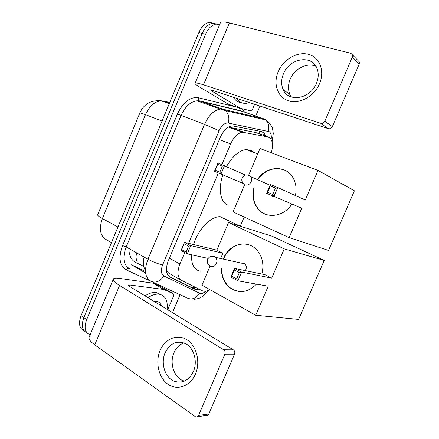 <?xml version="1.0" encoding="UTF-8"?>
<svg xmlns="http://www.w3.org/2000/svg" width="439" height="439" viewBox="0 0 439 439"><rect width="100%" height="100%" fill="white"/><g stroke="black" fill="none" stroke-linecap="round" stroke-linejoin="round"><path stroke-width="0.66" d="M184.748 252.54L179.924 263.954C176.901 272.147 177.411 277.607 181.444 280.329L202.401 290.794L204.031 291.249C205.715 291.375 207.548 290.772 209.535 289.438M166.441 270.649L168.669 273.091L180.989 280.071M255.679 132.523L228.675 127.151L242.504 132.21C237.834 132.973 233.866 136.886 230.612 143.937L221.887 164.598M218.359 172.95L188.627 243.343M271.34 152.81C273.574 144.025 272.399 138.719 267.806 136.902L242.504 132.21M240.594 225.437L244.183 217.014M90.132 334.759C84.963 332.8 83.816 327.741 86.692 319.576L205.534 34.363L202.192 33.463C204.854 27.503 208.305 24.101 212.547 23.256L216.767 24.041L212.547 23.256C208.305 24.101 204.854 27.503 202.192 33.463L83.865 317.622L202.192 33.463L198.872 32.568C201.523 26.631 204.975 23.245 209.216 22.411L213.436 23.185M86.796 332.625C82.066 330.386 81.089 325.387 83.865 317.622C81.089 325.387 82.066 330.386 86.796 332.625M84.008 330.66C79.283 328.405 78.301 323.417 81.056 315.69L198.872 32.568M265.518 136.074C264.722 133.505 263.329 131.991 261.331 131.53L232.149 125.834C227.44 126.569 223.473 130.421 220.257 137.396L168.307 260.711C165.322 268.855 165.893 274.298 170.03 277.042L194.472 289.103L196.057 289.553L199.043 289.114M195.799 287.496L193.045 287.841L191.448 287.386L168.79 276.191M259.959 106.046L255.728 116.05M255.41 116.801L255.119 117.482M180.083 294.717L172.494 312.65M205.534 34.363C208.212 28.381 211.664 24.968 215.9 24.112L219.604 24.628M147.948 297.653C152.042 294.981 155.757 293.828 159.11 294.201L159.258 294.223C165.366 295.551 167.983 300.594 167.1 309.352M145.024 295.864C149.117 293.214 152.838 292.078 156.196 292.456L160.976 294.624M154.001 301.352L156.125 301.28C158.748 301.62 160.52 303.157 161.437 305.895M157.65 303.579L155.587 302.317M157.458 303.464L156.641 302.795M195.459 374.044C190.317 386.282 177.23 390.891 167.956 384.224C158.605 377.738 155.099 362.076 160.087 350.492C164.943 338.82 177.318 333.635 186.882 339.742C196.524 345.663 200.744 361.906 195.459 374.044M165.135 352.758C160.433 363.146 164.987 377.765 174.31 381.228C182.454 383.735 188.808 380.509 193.385 371.537C197.868 361.604 193.983 347.924 185.735 343.732C176.961 340.093 170.096 343.1 165.135 352.758M184.369 381.118L183.129 380.695C173.893 377.304 169.339 362.96 173.965 352.764C176.176 347.765 179.507 344.478 183.946 342.908M164.005 289.548L153.046 283.166L164.005 289.548L173.246 293.768L173.493 296.149L167.742 309.747M153.046 283.166L119.024 278.331C115.934 277.903 114.074 278.101 113.438 278.93C112.719 280.252 114.766 282.431 119.578 285.471L223.687 349.779L233.367 349.85L130.273 286.848C129.033 286.074 128.506 285.52 128.687 285.18L130.01 285.021L163.758 289.482L153.052 283.166M153.299 283.237L162.655 287.54L173.246 293.768M113.289 279.286L89.271 336.817C88.294 338.754 90.121 341.427 94.747 344.845L195.739 416.951C196.996 417.248 197.951 416.726 198.609 415.404L208.838 413.966C208.196 415.261 207.252 415.766 206.017 415.481L197.566 416.693M233.367 349.85C234.744 350.909 235.139 352.341 234.547 354.152L224.872 354.18L198.609 415.404M224.872 354.18C225.481 352.33 225.086 350.86 223.687 349.779M234.547 354.152L208.838 413.966M249.368 102.539L245.313 103.648L239.996 102.375L236.144 98.16M240.259 102.528L236.753 101.288L232.879 97.079M230.634 288.154L230.179 288M200.019 271.154C194.076 269.744 191.239 264.294 191.503 254.801M193.517 244.518C198.104 229.498 211.049 216.218 220.049 216.696L222.93 217.146M223.242 259.087L223.577 258.258C229.213 243.799 247.541 239.003 257.056 250.252C262.538 256.87 264.146 264.799 261.885 274.04M271.697 278.112L241.62 272.065L237.883 280.806L268.224 286.195L255.723 315.251L298.619 319.416L324.201 260.437L284.274 248.88L271.697 278.112L264.958 274.677L234.569 268.399L241.62 272.065L239.348 272.63L236.676 278.875L237.883 280.806L230.865 277.069L234.569 268.399L234.399 270.045L231.748 276.257L230.865 277.069M256.513 284.115C247.618 292.873 238.531 293.927 229.251 287.26C223.852 282.387 221.234 275.95 221.399 267.944M284.274 248.88L228.543 222.546L216.822 250.131L222.886 253.221L220.641 258.505M210.072 266.029L201.929 285.191L255.723 315.251M324.201 260.437L272.251 236.27L228.543 222.546M236.676 278.875L231.748 276.257M239.348 272.63L234.399 270.045M208.108 258.401L187.266 253.879L181.005 250.548L184.473 242.339L216.822 250.131M181.005 250.548L181.702 249.709L184.473 242.339L190.756 245.61L222.886 253.221M184.182 243.832L188.594 246.131L190.756 245.61L187.266 253.879L186.098 252.041L188.594 246.131M181.702 249.709L186.098 252.041M245.346 270.627C246.762 268.185 246.641 265.957 244.973 263.938L243.98 263.208L240.984 263.049M238.498 291.469L232.741 289.493L229.559 287.309C224.164 282.442 221.547 276.005 221.711 268.009M223.55 259.158C227.934 247.168 241.203 240.583 251.415 245.813M226.508 166.568C232.544 156.086 239.145 150.418 246.306 149.551L251.19 150.522L253.638 152.36M228.039 205.101C220.526 202.78 217.898 189.072 222.88 174.865M257.501 179.644C265.814 165.953 285.811 164.493 293.082 177.894C296.034 183.162 296.797 189.039 295.381 195.525M305.297 200.008L277.75 187.557L273.963 196.414L301.78 208.19L289.12 237.614L328.542 250.433L354.405 190.795L318.028 170.403L305.297 200.008M272.773 194.417L267.609 192.244L266.616 193.314L270.369 184.523L277.75 187.557L275.478 188.084L272.773 194.417L273.963 196.414L266.616 193.314L301.78 208.19M291.82 203.981C283.753 217.387 265.255 219.237 257.457 208.157C253.281 202.341 252.079 195.602 253.857 187.941M318.028 170.403L259.987 148.53L248.737 175.007M244.611 184.726L233.06 211.916L289.12 237.614M275.478 188.084L270.298 185.949L267.609 192.244M270.369 184.523L270.298 185.949M260.097 210.83L260.3 211.154M215.242 170.228L219.84 172.159L220.993 174.058L214.451 171.298L217.755 164.274L222.364 166.178L224.532 165.684L220.993 174.058L243.228 183.464L214.451 171.298L217.958 162.984L245.445 175.029M217.755 164.274L217.958 162.984M219.84 172.159L222.364 166.178M257.792 179.776C264.909 170.085 273.612 166.765 283.896 169.816L285.416 170.486M265.99 214.441L264.997 214.034C262.121 212.734 259.707 210.813 257.748 208.262C253.572 202.45 252.37 195.717 254.148 188.062M272.493 196.496L274.693 196.732M319.532 83.701C314.154 96.498 299.382 104.433 288.527 100.838C277.585 97.436 272.948 83.898 278.172 71.766C283.237 59.589 297.154 51.314 308.332 54.288C319.587 57.075 325.074 70.953 319.532 83.701M283.418 73.895C281.141 79.519 281.059 84.743 283.177 89.578C288.374 102.682 310.335 99.099 316.42 83.437C318.522 78.323 318.78 73.489 317.199 68.928C312.458 54.162 289.312 58.085 283.418 73.895M291.463 97.019L290.003 94.566C287.907 89.808 287.973 84.672 290.206 79.157C294.366 68.753 307.102 62.217 315.948 66.311M254.631 104.284L252.568 109.157L250.839 110.853L240.451 108.356L211.4 90.785L210.451 89.995L212.619 90.368L328.361 128.698L320.788 123.31C322.528 123.677 323.878 122.975 324.827 121.202L332.323 126.651C331.396 128.38 330.073 129.061 328.361 128.698M240.309 108.307L228.351 104.219L199.103 86.703C196.458 85.111 195.114 84.008 195.075 83.394C195.24 82.587 198.044 83.059 203.493 84.815L320.788 123.31M195.152 83.201L220.241 23.113C220.685 21.637 223.731 21.571 229.377 22.921L350.821 53.267L352.55 54.952L352.363 57.021L324.827 121.202M357.834 60.362L359.426 61.992L359.245 64.012L332.323 126.651M259.592 131.179L259.784 134.005M145.463 270.512C143.35 267.197 142.889 262.709 144.08 257.056M194.219 286.711L192.688 287.792M169.377 258.17L179.924 263.954M219.33 139.602L230.612 143.937M230.184 127.217L244.068 132.293M254.291 132.018L267.806 136.902M128.901 248.49C128.967 255.454 131.184 260.086 135.552 262.379L143.8 266.402M139.926 112.818L145.485 114.639L102.402 218.545C98.929 216.63 97.359 215.373 97.699 214.781L139.926 112.818C143.871 103.977 150.972 99.982 161.217 100.827C154.693 101.453 149.447 106.057 145.485 114.639L162.046 121.071M158.731 100.536L163.478 101.047L161.217 100.827L169.245 103.752M117.954 227.018L102.402 218.545C98.863 228.648 100.048 235.622 105.953 239.469L111.468 242.608M169.789 102.457L163.478 101.047L169.47 103.225M81.056 315.69L86.692 319.576M135.552 262.379C137.423 258.631 137.478 255.284 135.711 252.337M271.132 139.448C271.675 135.563 271.022 132.968 269.167 131.662L228.275 123.03C224.746 122.744 221.69 125.302 219.121 130.707L162.617 264.936C160.608 270.397 161.02 274.057 163.846 275.917L200.354 293.592C201.989 293.757 203.762 292.939 205.677 291.15M163.846 275.917C160.109 281.58 155.741 283.331 150.736 281.158C144.897 277.541 143.97 270.232 147.943 259.235L204.53 124.363C208.761 115.166 214.056 110.068 220.416 109.059L223.039 109.24L263.252 118.634L265.513 119.891C268.619 122.772 269.541 126.58 268.284 131.321M241.845 111.281L199.515 101.041L196.842 100.827C190.4 101.722 185.126 106.639 181.011 115.583L126.174 246.954C122.349 257.682 123.425 264.898 129.406 268.597C128.221 268.092 127.184 268.52 126.284 269.886C119.507 265.749 118.267 257.638 122.563 245.549L177.422 114.025C183.14 102.122 190.092 96.69 198.285 97.721L237.252 107.27M263.252 118.634L240.177 110.606L198.999 100.756L223.039 109.24L225.394 110.59C228.637 113.701 229.597 117.85 228.275 123.03M164.29 287.424L163.818 287.205M150.939 281.278L126.284 269.886M241.417 108.592L244.841 112.307M245.796 114.557L246.043 115.38M241.642 110.99L241.796 111.265M242.877 113.871L243.107 114.7M162.617 264.936C158.051 263.916 153.162 262.017 147.943 259.235L126.174 246.954L122.563 245.549M199.454 293.323C196.046 298.515 191.958 300.073 187.19 298.004L152.026 281.756M265.03 119.37L266.188 120.275M219.121 130.707L204.53 124.363L177.422 114.025M198.285 97.721L198.999 100.756L196.842 100.827L220.416 109.059L225.394 110.59L265.513 119.891L268.712 122.256C271.379 125.85 272.668 128.067 272.575 128.901L273.283 133.44L272.098 141.929M239.431 108.01L240.177 110.606L242.537 111.517M145.627 273.053L131.491 264.816L145.485 271.516M191.448 287.386L194.472 289.103M169.481 276.729L170.03 277.042M119.578 285.471L94.747 344.845M130.01 285.021L129.472 286.31M211.944 256.255L214.473 256.59L215.511 257.364C216.97 259.076 217.267 261.117 216.4 263.488C214.907 266.292 212.904 267.197 210.385 266.215M247.272 174.859L249.083 175.128L250.916 176.692C251.799 178.212 251.882 179.891 251.163 181.741C249.643 184.599 247.569 185.648 244.94 184.885M229.377 22.921L203.493 84.815M359.245 64.012L352.363 57.021M211.691 90.088L211.4 90.785M228.351 104.219L240.21 108.257M262.648 132.024L263.395 135.311M209.216 22.411L215.9 24.112M135.08 251.981L133.237 250.938M193.045 287.841L196.057 289.553M193.967 299.316C197.671 298.893 200.168 298.13 201.452 297.038C203.542 295.946 205.951 293.587 208.69 289.97M238.953 113.734L239.48 113.855M159.258 294.223L156.344 292.478M174.31 381.228L183.129 380.695M240.385 226.266L220.049 216.696M207.587 259.383C206.813 261.814 207.438 263.872 209.474 265.546M244.973 263.938L215.511 257.364C212.158 255.465 209.529 256.113 207.62 259.301M229.559 287.309L229.251 287.26M257.693 153.919L246.306 149.551M270.051 185.274L250.916 176.692C247.409 173.926 244.49 174.349 242.141 177.954C241.434 179.952 241.79 181.773 243.201 183.431M257.748 208.262L257.457 208.157M274.649 196.738L270.825 195.119M283.177 89.578L290.003 94.566M359.426 61.992L352.55 54.952"/></g></svg>
